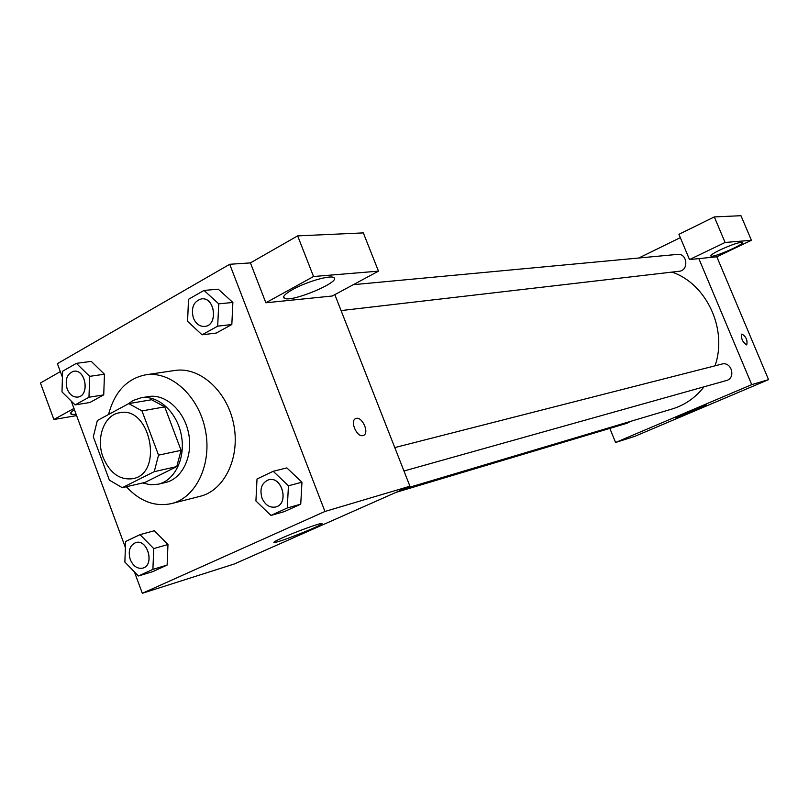 <?xml version="1.0" encoding="UTF-8"?>
<svg xmlns="http://www.w3.org/2000/svg" width="809" height="809" viewBox="0 0 809 809"><rect width="100%" height="100%" fill="white"/><g stroke="black" fill="none" stroke-linecap="round" stroke-linejoin="round"><path stroke-width="1.21" d="M103.168 457.479C95.614 438.417 104.098 414.886 119.601 412.742C150.292 405.521 163.954 473.477 132.858 478.685C119.863 480.303 109.963 473.235 103.168 457.479M122.28 487.696L154.226 471.677L158.544 455.154L141.969 410.901L128.762 403.6L97.343 420.528L93.308 436.799L109.367 480.131L122.28 487.696L145.054 482.397L176.767 466.581L154.226 471.677M176.767 466.581L181.085 450.34L164.723 406.887L151.647 399.737L128.762 403.6M142.637 482.963L150.504 484.783L158.301 484.197C175.118 480.425 185.939 457.5 181.226 434.645C176.746 411.761 157.907 394.792 140.928 397.826L133.081 400.516L128.146 403.934M140.928 397.826L148.411 396.582C165.339 393.558 184.118 410.416 188.578 433.169C193.26 455.882 182.46 478.695 165.683 482.447L158.301 484.197M164.723 406.887L141.969 410.901M181.085 450.34L158.544 455.154M108.568 414.481C114.534 391.869 126.912 378.642 145.701 374.81C170.83 370.734 198.67 395.864 205.324 429.801C212.302 463.678 196.344 497.616 171.589 503.572C155.085 507.071 140.008 501.469 126.356 486.745M145.701 374.81L174.845 370.471C199.712 366.457 227.167 390.959 233.67 424.108C240.485 457.196 224.639 490.406 200.157 496.301L171.589 503.572M134.415 571.902L142.333 593.29L324.945 511.47L229.726 264.28L57.388 363.646L62.435 377.287M71.232 401.082L125.405 547.521M75.085 404.904L89.89 402.488L103.734 394.883L104.452 374.223L91.255 361.38L76.4 363.352L62.617 371.23L61.99 391.9L75.085 404.904L88.98 397.229L89.678 376.347L76.4 363.352M202.058 334.805L216.276 333.055L231.829 324.51L232.871 302.455L218.278 289.187L204.02 290.421L188.517 299.279L187.577 321.345L202.058 334.805L217.702 326.169L218.723 303.85L204.02 290.421M270.924 515.454L284.515 511.561L300.746 504.159L301.959 482.204L286.841 467.895L273.22 471.283L257.019 478.989L255.917 500.953L270.924 515.454L287.266 507.991L288.449 485.784L273.22 471.283M138.4 575.998L152.679 571.66L167.119 565.076L167.969 544.508L154.327 530.744L140.008 534.648L125.628 541.484L124.859 562.053L138.4 575.998L152.901 569.374L153.74 548.593L140.008 534.648M362.978 435.566C356.708 437.538 349.539 420.468 355.829 418.556C361.997 415.695 369.905 433.351 363.393 435.434L362.978 435.566M265.848 302.778L313.538 276.516L378.47 271.146L332.277 296.003L265.848 302.778L250.426 262.895L229.726 264.28M142.333 593.29L234.286 563.994L409.93 486.219L324.945 511.47M409.93 486.219L334.825 294.628M363.585 435.353C369.784 432.896 361.856 415.735 355.818 418.556L355.606 418.647M292.757 289.47C306.217 281.876 329.93 274.979 333.581 277.507C342.571 281.198 291.594 302.728 284.404 298.319C282.149 296.873 284.93 293.92 292.757 289.47M303.405 284.414L310.777 281.603M378.47 271.146L363.332 232.901L297.651 235.884L313.538 276.516M250.426 262.895L297.651 235.884M282.361 537.833C295.406 531.968 318.635 523.484 321.345 523.554C328.444 522.786 279.681 542.424 274.312 542.515C272.694 542.536 275.384 540.968 282.361 537.833M76.167 414.42L71.425 414.329C69.716 413.632 70.707 412.074 74.408 409.667M73.953 408.444L53.89 419.497L76.602 415.604M53.89 419.497L40.45 382.991L60.331 371.614M672.006 272.097C706.661 283.828 727.837 329.435 715.004 365.83M703.992 386.833C695.457 397.715 684.869 405.087 672.239 408.949L403.539 489.051M396.127 492.327L627.481 423.117L630.292 421.449M353.321 284.677L677.497 254.39C687.387 253.045 689.086 270.55 679.145 271.268L341.085 310.575M394.792 447.589L721.84 364.08C731.548 361.158 736.23 378.228 726.351 380.554L403.974 471M638.786 258.01L680.329 237.644M609.834 428.396L615.578 442.483L751.733 384.629L698.845 258.617L689.511 259.568L725.086 242.467L751.409 240.293L716.825 256.787L698.845 258.617M689.511 259.568L678.933 234.317L714.307 216.923L740.983 215.71L751.409 240.293M720.212 249.87C731.74 244.621 739.102 242.144 742.278 242.427C745.392 243.954 712.658 258.162 710.868 256.079C710.353 255.239 713.467 253.166 720.212 249.87M725.086 242.467L714.307 216.923M615.578 442.483L634.832 436.344L768.55 379.633L716.825 256.787M705.276 405.44L706.57 405.127C709.139 404.955 676.961 418.101 675.697 417.747C673.118 418.051 699.057 407.261 705.276 405.44M768.55 379.633L751.733 384.629M746.616 344.887C742.46 342.076 740.892 338.465 741.914 334.036C746.1 336.625 747.708 340.235 746.727 344.856L746.616 344.887M746.758 344.846C747.678 340.174 746.06 336.574 741.914 334.036L741.883 334.046M135.76 542.586L135.791 542.576C147.622 538.592 154.974 565.167 142.829 568.1L142.809 568.11C137.378 569.081 133.202 566.219 130.249 559.535C127.923 551.01 129.743 545.357 135.73 542.596C147.562 538.602 154.913 565.188 142.778 568.12L142.829 568.1M152.679 571.66L167.119 565.076L167.969 544.508L153.74 548.593M167.969 544.508L154.327 530.744M167.119 565.076L152.901 569.374M268.598 479.808L268.659 479.798C282.068 475.631 289.48 503.865 275.778 506.97L275.727 506.99C269.731 508.012 265.16 505.049 261.995 498.101C259.477 488.909 261.681 482.811 268.598 479.808C282.007 475.641 289.42 503.886 275.727 506.99M284.515 511.561L300.746 504.159L301.959 482.204L288.449 485.784M301.959 482.204L286.841 467.895M300.746 504.159L287.266 507.991M73.771 371.25L73.831 371.24C85.805 368.924 89.991 395.823 77.856 397.067L77.826 397.067C73.134 397.401 69.584 394.701 67.157 388.967C64.801 379.552 67.005 373.647 73.771 371.25C85.744 368.924 89.93 395.834 77.795 397.077L77.856 397.067M89.89 402.488L103.734 394.883L104.452 374.223L89.678 376.347M104.452 374.223L91.255 361.38M103.734 394.883L88.98 397.229M201.552 298.855C215.083 296.893 218.339 325.562 204.697 326.432C199.671 326.644 195.899 323.853 193.391 318.058C190.853 307.713 193.573 301.312 201.552 298.855L201.603 298.855C215.143 296.883 218.4 325.552 204.758 326.421L204.728 326.432M216.276 333.055L231.829 324.51L232.871 302.455L218.723 303.85M232.871 302.455L218.278 289.187M231.829 324.51L217.702 326.169M284.404 298.319L283.706 296.539M274.312 542.515L274.109 542M71.425 414.329L70.828 412.721"/></g></svg>
